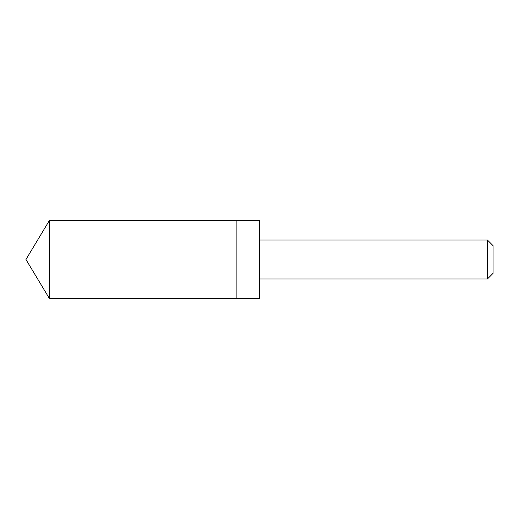 <?xml version="1.0" encoding="UTF-8"?>
<svg xmlns="http://www.w3.org/2000/svg" width="519" height="519" viewBox="0 0 519 519"><rect width="100%" height="100%" fill="white"/><g stroke="black" fill="none" stroke-linecap="round" stroke-linejoin="round"><path stroke-width="0.78" d="M236.145 298.425L236.145 220.575L49.337 220.575L49.337 298.425L236.145 298.425L236.145 220.575L259.468 220.575L259.468 298.425L49.337 298.425L25.95 259.5L49.337 298.425M259.468 220.575L259.468 298.425M259.5 240.038L487.432 240.038L487.432 278.963L259.5 278.963M487.432 240.038L493.05 245.656L493.05 273.344L487.432 278.963M25.95 259.5L49.337 220.575"/></g></svg>
